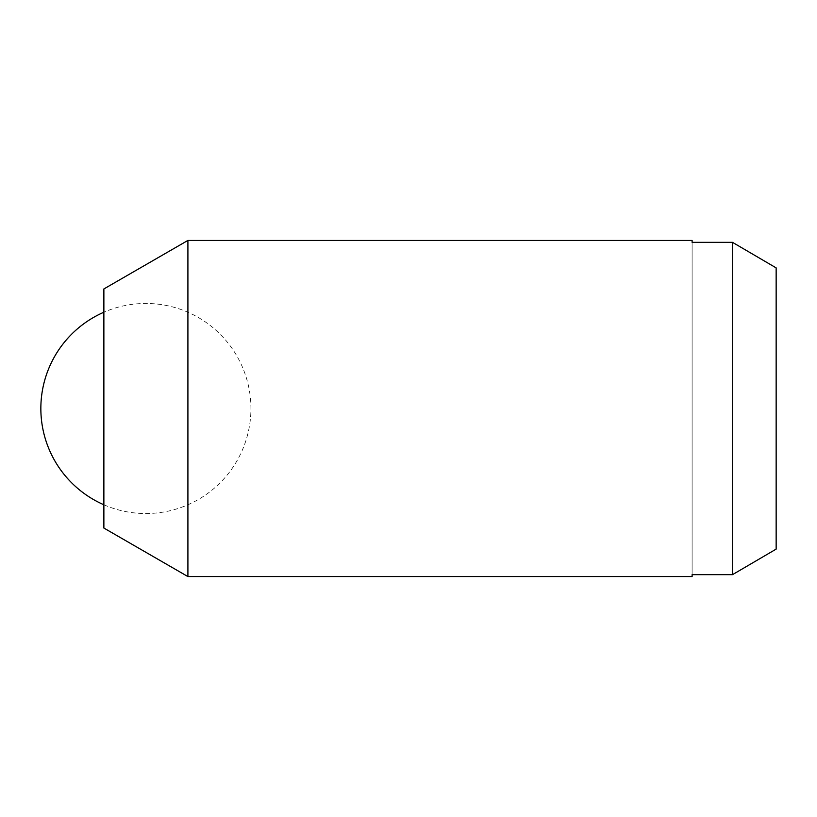 <?xml version="1.0" encoding="UTF-8"?>
<svg xmlns="http://www.w3.org/2000/svg" width="817" height="817" viewBox="0 0 817 817"><rect width="100%" height="100%" fill="white"/><g stroke="black" fill="none" stroke-linecap="round" stroke-linejoin="round"><path stroke-width="0.61" stroke-dasharray="4.08 3.06" d="M732.481 574.668L732.481 242.332L776.15 267.884L776.15 549.116L776.15 267.884L776.15 549.116L732.481 574.668L692.111 574.668L692.111 576.567M103.871 528.048L103.871 288.952M187.91 576.567L187.91 240.433M692.111 240.433L692.111 242.332L732.481 242.332M692.111 242.332L692.111 574.668L692.111 242.332M103.871 504.773A105.046 105.046 0 0 0 250.931 408.5A105.046 105.046 0 0 0 103.871 312.227"/><path stroke-width="1.23" d="M103.871 288.952L103.871 528.048L187.91 576.567L187.91 240.433L103.871 288.952M732.481 242.332L732.481 574.668L776.15 549.116L776.15 267.884L732.481 242.332L692.111 242.332L692.111 240.433L187.91 240.433M187.91 576.567L692.111 576.567L692.111 574.668L732.481 574.668M103.871 312.227A105.046 105.046 0 0 0 103.871 504.773"/></g></svg>
